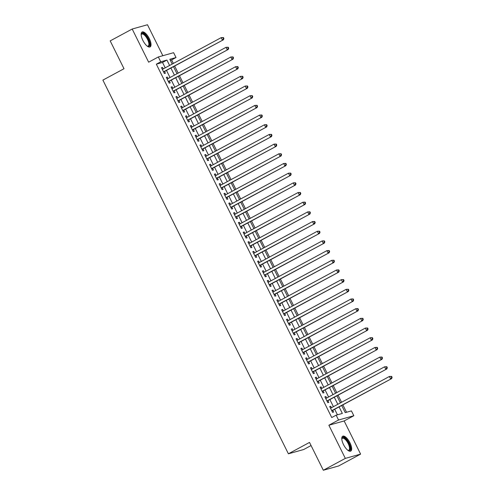 <?xml version="1.0" encoding="UTF-8"?>
<svg xmlns="http://www.w3.org/2000/svg" width="495" height="495" viewBox="0 0 495 495"><rect width="100%" height="100%" fill="white"/><g stroke="black" fill="none" stroke-linecap="round" stroke-linejoin="round"><path stroke-width="0.74" d="M349.946 442.765A8.458 3.273 61.7 0 0 342.707 436.219A8.458 3.273 61.7 0 0 343.499 444.566A8.458 3.273 61.7 0 0 350.738 451.106A8.458 3.273 61.7 0 0 349.946 442.765M149.304 38.573A8.458 3.273 61.7 0 0 142.065 32.026A8.458 3.273 61.7 0 0 142.857 40.373A8.458 3.273 61.7 0 0 150.096 46.92A8.458 3.273 61.7 0 0 149.304 38.573M341.711 405.541L345.232 412.626L351.425 410.893L353.832 415.732L338.549 420.007L336.142 415.169L342.342 413.436L339.118 406.94M344.149 420.954L328.866 425.23L345.331 458.389L323.328 470.25L338.611 465.974L360.607 454.113L344.149 420.954L353.832 415.732M311.064 445.543L303.676 449.528L288.399 453.804L102.892 80.11L124.01 68.725L110.193 40.887L132.19 29.026L148.649 62.184L158.332 56.962L173.615 52.687L176.016 57.531L169.822 59.264L172.204 64.065M162.836 55.7L147.473 24.75L132.19 29.026M173.374 63.434L171.617 59.901L176.016 57.531M346.531 412.261L342.88 404.91M341.575 402.28L338.073 395.227M336.767 392.597L333.271 385.549M331.959 382.92L328.463 375.866M327.158 373.236L323.656 366.189M322.35 363.553L318.848 356.505M317.543 353.875L314.047 346.822M312.741 344.192L309.239 337.144M307.933 334.509L304.431 327.461M303.126 324.831L299.63 317.778M298.324 315.148L294.822 308.1M293.516 305.464L290.014 298.417M288.709 295.787L285.213 288.733M283.901 286.104L280.405 279.056M279.1 276.42L275.597 269.373M274.292 266.743L270.796 259.696M269.484 257.06L265.988 250.012M264.683 247.382L261.181 240.329M259.875 237.699L256.373 230.651M255.067 228.016L251.571 220.968M250.266 218.338L246.764 211.285M245.458 208.655L241.956 201.607M240.65 198.971L237.154 191.924M235.849 189.294L232.347 182.24M231.041 179.611L227.539 172.563M226.234 169.927L222.738 162.88M221.426 160.25L217.93 153.203M216.624 150.567L213.122 143.519M211.817 140.889L208.321 133.836M207.009 131.206L203.513 124.158M202.208 121.523L198.705 114.475M197.4 111.845L193.898 104.792M192.592 102.162L189.096 95.114M187.791 92.478L184.288 85.431M182.983 82.801L179.481 75.747M178.175 73.118L174.679 66.07M345.331 458.389L360.607 454.113M331.464 407.732L330.728 406.246L329.695 406.537L332.578 412.347L333.611 412.057L332.77 410.361M326.657 398.048L325.92 396.569L324.887 396.86L327.77 402.664L328.804 402.379L327.962 400.684M321.849 388.371L321.113 386.886L320.079 387.177L322.963 392.987L323.996 392.696L323.155 391M317.048 378.687L316.311 377.209L315.278 377.493L318.161 383.303L319.195 383.012L318.353 381.323M312.24 369.01L311.504 367.525L310.47 367.816L313.354 373.62L314.387 373.335L313.545 371.64M307.432 359.327L306.696 357.842L305.663 358.132L308.546 363.943L309.579 363.652L308.738 361.956M302.624 349.643L301.888 348.164L300.861 348.449L303.744 354.259L304.772 353.968L303.936 352.279M297.823 339.966L297.087 338.481L296.053 338.772L298.937 344.576L299.97 344.291L299.129 342.596M293.015 330.283L292.279 328.798L291.246 329.088L294.129 334.898L295.162 334.608L294.321 332.912M288.208 320.599L287.471 319.12L286.444 319.405L289.328 325.215L290.355 324.924L289.513 323.235M283.406 310.922L282.67 309.437L281.636 309.728L284.52 315.538L285.553 315.247L284.712 313.552M278.598 301.238L277.862 299.753L276.829 300.044L279.712 305.854L280.745 305.563L279.904 303.868M273.791 291.555L273.054 290.076L272.021 290.361L274.904 296.171L275.938 295.886L275.096 294.191M268.989 281.878L268.253 280.393L267.22 280.684L270.103 286.494L271.136 286.203L270.295 284.507M264.181 272.194L263.445 270.716L262.412 271L265.295 276.81L266.329 276.519L265.487 274.824M259.374 262.517L258.637 261.032L257.604 261.323L260.488 267.127L261.521 266.842L260.679 265.147M254.572 252.834L253.836 251.349L252.803 251.639L255.686 257.45L256.719 257.159L255.878 255.463M249.765 243.15L249.028 241.671L247.995 241.956L250.878 247.766L251.912 247.475L251.07 245.786M244.957 233.473L244.221 231.988L243.187 232.279L246.071 238.083L247.104 237.798L246.263 236.103M240.149 223.79L239.413 222.304L238.386 222.595L241.269 228.405L242.296 228.115L241.461 226.419M235.348 214.106L234.611 212.627L233.578 212.912L236.462 218.722L237.495 218.431L236.653 216.742M230.54 204.429L229.804 202.944L228.77 203.235L231.654 209.045L232.687 208.754L231.846 207.059M225.732 194.745L224.996 193.26L223.963 193.551L226.852 199.361L227.879 199.07L227.038 197.375M220.931 185.062L220.195 183.583L219.161 183.868L222.045 189.678L223.078 189.393L222.236 187.698M216.123 175.385L215.387 173.9L214.354 174.19L217.237 180.001L218.27 179.71L217.429 178.014M211.315 165.701L210.579 164.216L209.546 164.507L212.429 170.317L213.463 170.026L212.621 168.331M206.514 156.018L205.778 154.539L204.744 154.83L207.628 160.634L208.661 160.349L207.82 158.654M201.706 146.341L200.97 144.856L199.937 145.146L202.82 150.956L203.853 150.666L203.012 148.97M196.899 136.657L196.162 135.178L195.129 135.463L198.012 141.273L199.046 140.982L198.204 139.293M192.091 126.98L191.361 125.495L190.328 125.786L193.211 131.59L194.244 131.305L193.403 129.61M187.289 117.296L186.553 115.811L185.52 116.102L188.403 121.912L189.437 121.622L188.595 119.926M182.482 107.613L181.745 106.134L180.712 106.419L183.596 112.229L184.629 111.938L183.787 110.249M177.674 97.936L176.938 96.451L175.911 96.742L178.794 102.545L179.821 102.261L178.986 100.565M172.873 88.252L172.136 86.767L171.103 87.058L173.986 92.868L175.02 92.577L174.178 90.882M168.065 78.569L167.329 77.09L166.295 77.375L169.179 83.185L170.212 82.9L169.37 81.205M171.617 59.901L170.317 60.266M165.206 67.84L162.527 62.444L156.333 64.177L331.743 417.539L336.142 415.169M337.442 414.804L334.719 409.315M333.407 406.68L329.911 399.632M328.606 397.002L325.104 389.949M323.798 387.319L320.296 380.271M318.99 377.636L315.494 370.588M314.189 367.958L310.687 360.904M309.381 358.275L305.879 351.227M304.574 348.591L301.078 341.544M299.772 338.914L296.27 331.867M294.964 329.231L291.462 322.183M290.157 319.553L286.661 312.5M285.355 309.87L281.853 302.822M280.547 300.187L277.045 293.139M275.74 290.509L272.244 283.456M270.932 280.826L267.436 273.778M266.131 271.142L262.628 264.095M261.323 261.465L257.821 254.411M256.515 251.782L253.019 244.734M251.714 242.098L248.212 235.051M246.906 232.421L243.404 225.367M242.098 222.738L238.602 215.69M237.297 213.06L233.795 206.007M232.489 203.377L228.987 196.329M227.681 193.694L224.185 186.646M222.874 184.016L219.378 176.963M218.072 174.333L214.57 167.285M213.265 164.649L209.769 157.602M208.457 154.972L204.961 147.918M203.655 145.289L200.153 138.241M198.848 135.605L195.346 128.558M194.04 125.928L190.544 118.874M189.238 116.245L185.736 109.197M184.431 106.567L180.929 99.514M179.623 96.884L176.127 89.836M174.822 87.2L171.32 80.153M170.014 77.523L166.512 70.469M163.257 68.892L162.521 67.407L161.488 67.697L164.371 73.508L165.404 73.217L164.563 71.521M328.866 425.23L338.549 420.007M156.333 64.177L160.733 61.807L158.332 56.962M323.328 470.25L309.511 442.419L288.399 453.804M173.51 66.695L177.012 73.749M178.318 76.379L181.814 83.426M183.125 86.062L186.621 93.109M187.927 95.739L191.429 102.793M192.734 105.423L196.23 112.47M197.542 115.106L201.038 122.154M202.344 124.783L205.846 131.837M207.151 134.467L210.653 141.514M211.959 144.15L215.455 151.198M216.761 153.827L220.263 160.881M221.568 163.511L225.07 170.558M226.376 173.188L229.872 180.242M231.177 182.872L234.679 189.919M235.985 192.555L239.487 199.603M240.793 202.232L244.289 209.286M245.6 211.916L249.096 218.963M250.402 221.599L253.904 228.647M255.21 231.276L258.706 238.33M260.017 240.96L263.513 248.007M264.819 250.643L268.321 257.691M269.627 260.321L273.129 267.374M274.434 270.004L277.93 277.051M279.236 279.681L282.738 286.735M284.043 289.365L287.546 296.412M288.851 299.048L292.347 306.096M293.653 308.725L297.155 315.779M298.46 318.409L301.962 325.456M303.268 328.092L306.764 335.14M308.076 337.769L311.572 344.823M312.877 347.453L316.379 354.5M317.685 357.136L321.181 364.184M322.493 366.814L325.988 373.867M327.294 376.497L330.796 383.545M332.102 386.18L335.604 393.228M336.909 395.858L340.405 402.905M169.606 65.47L166.926 60.074L160.733 61.807M337.807 404.31L334.311 397.262M333.005 394.626L329.503 387.579M328.197 384.949L324.701 377.895M323.39 375.266L319.894 368.218M318.588 365.582L315.086 358.535M313.781 355.905L310.278 348.851M308.973 346.222L305.477 339.174M304.171 336.538L300.669 329.491M299.364 326.861L295.862 319.807M294.556 317.177L291.06 310.13M289.754 307.494L286.252 300.446M284.947 297.817L281.445 290.769M280.139 288.133L276.643 281.086M275.331 278.456L271.835 271.402M270.53 268.773L267.028 261.725M265.722 259.089L262.226 252.042M260.915 249.412L257.419 242.358M256.113 239.728L252.611 232.681M251.305 230.045L247.803 222.998M246.498 220.368L243.002 213.314M241.696 210.684L238.194 203.637M236.888 201.001L233.386 193.953M232.081 191.324L228.585 184.27M227.279 181.64L223.777 174.593M222.472 171.963L218.969 164.909M217.664 162.28L214.168 155.232M212.856 152.596L209.36 145.549M208.055 142.919L204.553 135.865M203.247 133.235L199.745 126.188M198.439 123.552L194.943 116.504M193.638 113.875L190.136 106.821M188.83 104.191L185.328 97.144M184.022 94.508L180.526 87.46M179.221 84.831L175.719 77.777M174.413 75.147L170.911 68.1M162.527 62.444L166.926 60.074M161.593 67.908L162.521 67.407M166.4 77.591L167.329 77.09M171.208 87.269L172.136 86.767M176.016 96.952L176.938 96.451M180.817 106.635L181.745 106.134M185.625 116.313L186.553 115.811M190.433 125.996L191.361 125.495M195.234 135.673L196.162 135.178M200.042 145.357L200.97 144.856M204.85 155.04L205.778 154.539M209.651 164.717L210.579 164.216M214.459 174.401L215.387 173.9M219.266 184.084L220.195 183.583M224.068 193.762L224.996 193.26M228.876 203.445L229.804 202.944M233.683 213.128L234.611 212.627M238.491 222.806L239.413 222.304M243.292 232.489L244.221 231.988M248.1 242.166L249.028 241.671M252.908 251.85L253.836 251.349M257.709 261.533L258.637 261.032M262.517 271.211L263.445 270.716M267.325 280.894L268.253 280.393M272.126 290.577L273.054 290.076M276.934 300.255L277.862 299.753M281.742 309.938L282.67 309.437M286.543 319.621L287.471 319.12M291.351 329.299L292.279 328.798M296.159 338.982L297.087 338.481M300.966 348.659L301.888 348.164M305.768 358.343L306.696 357.842M310.575 368.026L311.504 367.525M315.383 377.704L316.311 377.209M320.185 387.387L321.113 386.886M324.992 397.07L325.92 396.569M329.8 406.748L330.728 406.246M163.61 71.973L223.431 39.779L163.536 71.812M223.493 38.635L222.397 40.064L221.197 37.645L223.424 37.552L223.01 37.67L223.493 38.635L223.907 38.523L223.424 37.552M162.329 69.393L221.197 37.645L223.01 37.67M223.431 39.779L223.907 38.523M141.149 34.718A7.32 2.834 -118.3 0 1 141.174 34.57A7.32 2.834 -118.3 0 1 148.166 39.074A7.32 2.834 -118.3 0 1 147.479 46.264A7.32 2.834 -118.3 0 1 147.343 46.208M147.263 46.146A6.775 2.624 61.7 0 0 148.154 46.054A6.775 2.624 61.7 0 0 147.516 39.371A6.775 2.624 61.7 0 0 141.719 34.124A6.775 2.624 61.7 0 0 141.155 34.823M149.62 47.068A8.403 3.255 61.7 0 0 148.574 38.957A8.403 3.255 61.7 0 0 141.681 32.342M341.791 438.91A7.32 2.834 -118.3 0 1 341.816 438.774A7.32 2.834 -118.3 0 1 341.816 438.762A7.32 2.834 -118.3 0 1 346.816 440.111A7.32 2.834 -118.3 0 1 350.219 449.312A7.32 2.834 -118.3 0 1 348.121 450.456A7.32 2.834 -118.3 0 1 347.985 450.394M347.905 450.332A6.775 2.624 61.7 0 0 348.796 450.246A6.775 2.624 61.7 0 0 349.47 449.157A6.775 2.624 61.7 0 0 347.137 441.775A6.775 2.624 61.7 0 0 342.361 438.316A6.775 2.624 61.7 0 0 341.798 439.016M350.262 451.254A8.403 3.255 61.7 0 0 350.844 450.091A8.403 3.255 61.7 0 0 348.164 441.268A8.403 3.255 61.7 0 0 342.323 436.534M168.418 81.65L228.238 49.457L168.337 81.489M228.3 48.318L227.205 49.748L226.005 47.328L228.232 47.235L227.818 47.347L228.3 48.318L228.709 48.201L228.232 47.235M167.137 79.07L226.005 47.328L227.818 47.347M228.238 49.457L228.709 48.201M173.225 91.334L233.04 59.14L173.145 91.173M233.102 57.995L232.013 59.431L230.806 57.005L233.034 56.913L232.625 57.03L233.102 57.995L233.516 57.884L233.034 56.913M171.944 88.754L230.806 57.005L232.625 57.03M233.04 59.14L233.516 57.884M178.033 101.017L237.847 68.817L177.953 100.856M237.909 67.679L236.814 69.108L235.614 66.689L237.841 66.596L237.427 66.714L237.909 67.679L238.324 67.561L237.841 66.596M176.746 98.437L235.614 66.689L237.427 66.714M237.847 68.817L238.324 67.561M182.834 110.694L242.655 78.501L182.754 110.533M242.717 77.362L241.622 78.792L240.422 76.372L242.649 76.279L242.234 76.391L242.717 77.362L243.125 77.245L242.649 76.279M181.554 108.114L240.422 76.372L242.234 76.391M242.655 78.501L243.125 77.245M187.642 120.378L247.457 88.184L187.562 120.217M247.519 87.04L246.43 88.469L245.223 86.05L247.451 85.957L247.042 86.074L247.519 87.04L247.933 86.928L247.451 85.957M186.361 117.798L245.223 86.05L247.042 86.074M247.457 88.184L247.933 86.928M192.45 130.061L252.264 97.862L192.369 129.9M252.326 96.723L251.231 98.152L250.031 95.733L252.258 95.64L251.844 95.758L252.326 96.723L252.741 96.605L252.258 95.64M191.169 127.475L250.031 95.733L251.844 95.758M252.264 97.862L252.741 96.605M197.251 139.739L257.072 107.545L197.171 139.578M257.134 106.406L256.039 107.836L254.838 105.416L257.066 105.324L256.651 105.435L257.134 106.406L257.542 106.289L257.066 105.324M195.971 137.158L254.838 105.416L256.651 105.435M257.072 107.545L257.542 106.289M202.059 149.422L261.88 117.228L201.979 149.261M261.935 116.084L260.846 117.513L259.646 115.094L261.867 115.001L261.459 115.118L261.935 116.084L262.35 115.972L261.867 115.001M200.778 146.842L259.646 115.094L261.459 115.118M261.88 117.228L262.35 115.972M206.867 159.099L266.681 126.906L206.786 158.945M266.743 125.767L265.648 127.196L264.448 124.777L266.675 124.684L266.26 124.796L266.743 125.767L267.158 125.65L266.675 124.684M205.586 156.519L264.448 124.777L266.26 124.796M266.681 126.906L267.158 125.65M211.668 168.783L271.489 136.589L211.594 168.622M271.551 135.451L270.456 136.88L269.255 134.454L271.483 134.362L271.068 134.479L271.551 135.451L271.959 135.333L271.483 134.362M210.387 166.202L269.255 134.454L271.068 134.479M271.489 136.589L271.959 135.333M216.476 178.466L276.297 146.273L216.395 178.305M276.352 145.128L275.263 146.557L274.063 144.138L276.29 144.045L275.876 144.163L276.352 145.128L276.767 145.016L276.29 144.045M215.195 175.886L274.063 144.138L275.876 144.163M276.297 146.273L276.767 145.016M221.284 188.143L281.098 155.95L221.203 187.982M281.16 154.811L280.065 156.241L278.864 153.821L281.092 153.728L280.677 153.84L281.16 154.811L281.575 154.694L281.092 153.728M220.003 185.563L278.864 153.821L280.677 153.84M281.098 155.95L281.575 154.694M226.085 197.827L285.906 165.633L226.011 197.666M285.968 164.488L284.873 165.924L283.672 163.499L285.9 163.406L285.485 163.523L285.968 164.488L286.382 164.377L285.9 163.406M224.804 195.247L283.672 163.499L285.485 163.523M285.906 165.633L286.382 164.377M230.893 207.51L290.714 175.31L230.812 207.349M290.775 174.172L289.68 175.601L288.48 173.182L290.707 173.089L290.293 173.207L290.775 174.172L291.184 174.054L290.707 173.089M229.612 204.93L288.48 173.182L290.293 173.207M290.714 175.31L291.184 174.054M235.7 217.187L295.515 184.994L235.62 217.027M295.577 183.855L294.488 185.285L293.281 182.865L295.509 182.773L295.1 182.884L295.577 183.855L295.991 183.738L295.509 182.773M234.42 214.607L293.281 182.865L295.1 182.884M295.515 184.994L295.991 183.738M240.508 226.871L300.323 194.677L240.428 226.71M300.385 193.533L299.289 194.962L298.089 192.543L300.317 192.45L299.902 192.567L300.385 193.533L300.799 193.421L300.317 192.45M239.221 224.291L298.089 192.543L299.902 192.567M300.323 194.677L300.799 193.421M245.31 236.554L305.13 204.355L245.229 236.393M305.192 203.216L304.097 204.645L302.897 202.226L305.124 202.133L304.71 202.251L305.192 203.216L305.601 203.099L305.124 202.133M244.029 233.968L302.897 202.226L304.71 202.251M305.13 204.355L305.601 203.099M250.117 246.232L309.932 214.038L250.037 246.071M309.994 212.899L308.905 214.329L307.698 211.91L309.926 211.817L309.517 211.928L309.994 212.899L310.408 212.782L309.926 211.817M248.837 243.651L307.698 211.91L309.517 211.928M309.932 214.038L310.408 212.782M254.925 255.915L314.74 223.721L254.845 255.754M314.801 222.577L313.706 224.006L312.506 221.587L314.733 221.494L314.319 221.612L314.801 222.577L315.216 222.465L314.733 221.494M253.644 253.335L312.506 221.587L314.319 221.612M314.74 223.721L315.216 222.465M259.726 265.592L319.547 233.399L259.646 265.438M319.609 232.26L318.514 233.69L317.314 231.27L319.541 231.177L319.127 231.289L319.609 232.26L320.018 232.143L319.541 231.177M258.446 263.012L317.314 231.27L319.127 231.289M319.547 233.399L320.018 232.143M264.534 275.276L324.355 243.082L264.454 275.115M324.411 241.944L323.322 243.373L322.121 240.947L324.343 240.855L323.934 240.972L324.411 241.944L324.825 241.826L324.343 240.855M263.253 272.696L322.121 240.947L323.934 240.972M324.355 243.082L324.825 241.826M269.342 284.959L329.156 252.766L269.261 284.798M329.218 251.621L328.123 253.05L326.923 250.631L329.15 250.538L328.736 250.656L329.218 251.621L329.633 251.51L329.15 250.538M268.061 282.379L326.923 250.631L328.736 250.656M329.156 252.766L329.633 251.51M274.143 294.636L333.964 262.443L274.069 294.476M334.026 261.304L332.931 262.734L331.73 260.314L333.958 260.221L333.543 260.333L334.026 261.304L334.441 261.187L333.958 260.221M272.863 292.056L331.73 260.314L333.543 260.333M333.964 262.443L334.441 261.187M278.951 304.32L338.772 272.126L278.871 304.159M338.828 270.988L337.739 272.417L336.538 269.992L338.766 269.899L338.351 270.016L338.828 270.988L339.242 270.87L338.766 269.899M277.67 301.74L336.538 269.992L338.351 270.016M338.772 272.126L339.242 270.87M283.759 314.003L343.573 281.81L283.678 313.842M343.635 280.665L342.54 282.094L341.34 279.675L343.567 279.582L343.153 279.7L343.635 280.665L344.05 280.547L343.567 279.582M282.478 311.423L341.34 279.675L343.153 279.7M343.573 281.81L344.05 280.547M288.56 323.68L348.381 291.487L288.486 323.52M348.443 290.348L347.348 291.778L346.147 289.358L348.375 289.266L347.96 289.377L348.443 290.348L348.857 290.231L348.375 289.266M287.279 321.1L346.147 289.358L347.96 289.377M348.381 291.487L348.857 290.231M293.368 333.364L353.189 301.17L293.288 333.203M353.251 300.026L352.155 301.455L350.955 299.036L353.183 298.943L352.768 299.06L353.251 300.026L353.659 299.914L353.183 298.943M292.087 330.784L350.955 299.036L352.768 299.06M353.189 301.17L353.659 299.914M298.176 343.047L357.99 310.848L298.095 342.887M358.052 309.709L356.963 311.138L355.757 308.719L357.984 308.626L357.576 308.744L358.052 309.709L358.467 309.592L357.984 308.626M296.895 340.461L355.757 308.719L357.576 308.744M357.99 310.848L358.467 309.592M302.983 352.725L362.798 320.531L302.903 352.564M362.86 319.393L361.765 320.822L360.564 318.403L362.792 318.31L362.377 318.421L362.86 319.393L363.274 319.275L362.792 318.31M301.703 350.144L360.564 318.403L362.377 318.421M362.798 320.531L363.274 319.275M307.785 362.408L367.606 330.214L307.704 362.247M367.667 329.07L366.572 330.499L365.372 328.08L367.599 327.987L367.185 328.105L367.667 329.07L368.076 328.958L367.599 327.987M306.504 359.828L365.372 328.08L367.185 328.105M367.606 330.214L368.076 328.958M312.593 372.085L372.413 339.892L312.512 371.931M372.469 338.753L371.38 340.183L370.173 337.763L372.401 337.67L371.993 337.788L372.469 338.753L372.884 338.636L372.401 337.67M311.312 369.505L370.173 337.763L371.993 337.788M372.413 339.892L372.884 338.636M317.4 381.769L377.215 349.575L317.32 381.608M377.277 348.437L376.181 349.866L374.981 347.447L377.209 347.348L376.794 347.465L377.277 348.437L377.691 348.319L377.209 347.348M316.119 379.189L374.981 347.447L376.794 347.465M377.215 349.575L377.691 348.319M322.202 391.452L382.022 359.259L322.121 391.291M382.084 358.114L380.989 359.543L379.789 357.124L382.016 357.031L381.602 357.149L382.084 358.114L382.493 358.003L382.016 357.031M320.921 388.872L379.789 357.124L381.602 357.149M382.022 359.259L382.493 358.003M327.009 401.129L386.83 368.936L326.929 400.969M386.886 367.797L385.797 369.227L384.596 366.807L386.818 366.715L386.409 366.826L386.886 367.797L387.3 367.68L386.818 366.715M325.729 398.549L384.596 366.807L386.409 366.826M386.83 368.936L387.3 367.68M331.817 410.813L391.632 378.619L331.737 410.652M391.693 377.481L390.598 378.91L389.398 376.485L391.625 376.392L391.211 376.509L391.693 377.481L392.108 377.363L391.625 376.392M330.536 408.233L389.398 376.485L391.211 376.509M391.632 378.619L392.108 377.363"/></g></svg>
